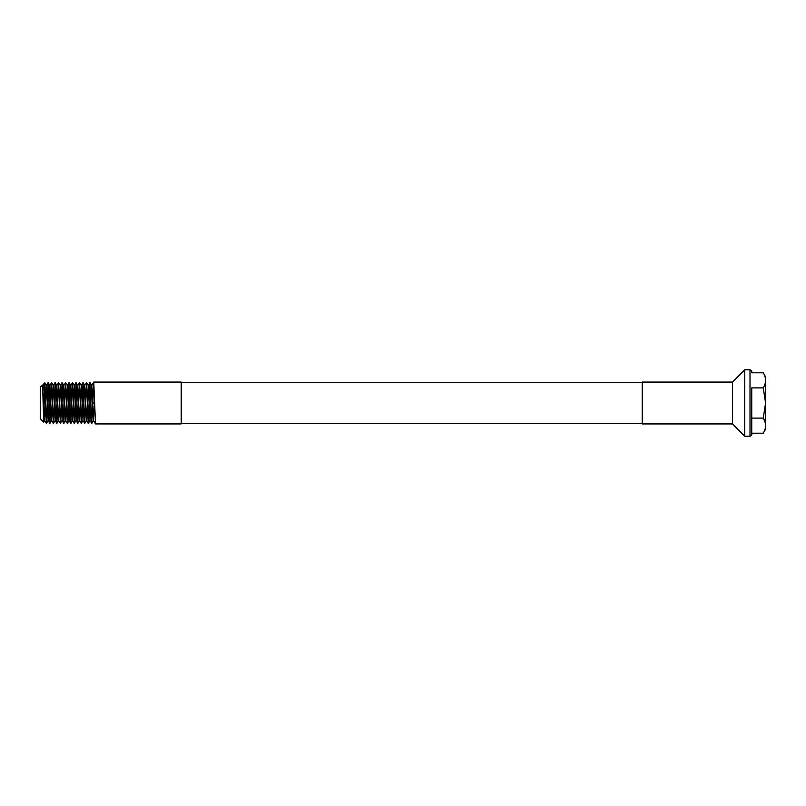 <?xml version="1.0" encoding="UTF-8"?>
<svg xmlns="http://www.w3.org/2000/svg" width="806" height="806" viewBox="0 0 806 806"><rect width="100%" height="100%" fill="white"/><g stroke="black" fill="none" stroke-linecap="round" stroke-linejoin="round"><path stroke-width="1.21" d="M751.746 372.795L763.252 372.795C766.325 377.823 766.325 382.85 763.252 387.898L751.746 387.898L751.746 434.474L751.746 433.205L763.252 433.205C766.325 428.157 766.325 423.12 763.252 418.102L764.954 421.81M763.252 372.795L765.7 377.027L765.7 428.973L763.252 433.205M763.252 387.898L765.589 403L763.252 418.102L751.746 418.102L751.746 433.205M732.483 382.074L642.241 382.074L642.241 423.926L732.483 423.926L732.483 382.074L744.774 369.783L744.774 436.217L750.003 436.217L750.003 369.783C751.504 370.478 752.079 371.062 751.746 371.526M42.738 386.406L44.693 420.41L43.715 422.092L40.3 418.697L40.3 387.303L42.597 385.006L43.705 422.092L44.662 384.694M93.758 382.074L181.199 382.074L181.199 423.926L95.501 423.926L93.758 382.074L95.471 423.906M93.597 382.951L92.881 403M94.624 403L92.609 403L93.456 382.568L91.713 385.59L93.456 420.41L94.352 403M42.92 391.776L44.048 383.585L45.065 387.706L46.405 423.462L48.148 382.538L49.891 423.462L51.634 382.538L53.377 423.462L55.12 382.538L56.863 423.462L58.606 382.538L60.349 423.462L62.092 382.538L63.845 423.462L65.588 382.538L67.331 423.462L69.074 382.538L70.817 423.462L72.56 382.538L74.303 423.462L76.046 382.538L77.789 423.462L79.532 382.538L81.255 423.432L82.998 382.568L84.741 423.432L86.484 382.568L88.227 423.432L89.97 382.568L91.713 423.432L92.609 403M44.693 420.41L46.405 385.56L48.148 420.44L49.891 385.56L51.634 420.44L53.377 385.56L55.12 420.44L56.863 385.56L58.606 420.44L60.349 385.56L62.092 420.44L63.845 385.56L65.558 420.41L67.331 385.56L69.044 420.41L70.817 385.56L72.53 420.41L74.303 385.56L76.016 420.41L77.789 385.56L79.502 420.41L81.275 385.56L82.998 420.41L84.761 385.56L86.484 420.41L88.257 385.56L90.03 420.41L91.713 385.59M45.065 387.706L44.824 382.8L44.108 383.495M181.199 382.628L642.241 382.628M750.003 369.783L744.774 369.783M46.426 423.432L48.179 420.41M48.169 382.568L49.922 385.59M49.912 423.432L51.665 420.41M49.861 385.59L51.614 382.568L53.408 385.59M53.398 423.432L55.151 420.41M55.151 382.568L56.894 385.59M56.894 423.432L58.637 420.41M58.637 382.568L60.379 385.59M60.379 423.432L62.122 420.41M62.122 382.568L63.865 385.59M63.865 423.432L65.608 420.41M65.608 382.568L67.361 385.59M67.351 423.432L69.104 420.41M69.094 382.568L70.847 385.59M70.837 423.432L72.59 420.41M72.58 382.568L74.333 385.59M72.53 420.41L74.283 423.432L76.076 420.41M76.066 382.568L77.819 385.59M77.819 423.432L79.562 420.41M79.562 382.568L81.305 385.59M81.305 423.432L83.048 420.41M83.048 382.568L84.791 385.59M84.791 423.432L86.534 420.41M86.534 382.568L88.277 385.59M88.277 423.432L90.03 420.41M90.02 382.568L91.773 385.59M91.763 423.432L93.516 420.41M42.94 385.59L42.617 385.016M46.436 385.59L44.824 382.8M42.889 385.59L44.048 383.585M44.632 420.41L46.375 423.432M46.375 385.59L48.118 382.568M48.118 420.41L49.871 423.432M51.604 420.41L53.357 423.432M53.347 385.59L55.1 382.568M55.09 420.41L56.843 423.432M56.833 385.59L58.586 382.568M58.576 420.41L60.329 423.432M60.329 385.59L62.072 382.568M62.072 420.41L63.815 423.432M63.815 385.59L65.558 382.568M65.558 420.41L67.301 423.432M67.301 385.59L69.044 382.568M69.044 420.41L70.787 423.432M70.787 385.59L72.54 382.568M74.273 385.59L76.026 382.568M76.016 420.41L77.769 423.432M77.759 385.59L79.512 382.568M79.502 420.41L81.255 423.432M81.245 385.59L82.998 382.568M82.998 420.41L84.741 423.432M84.741 385.59L86.484 382.568M86.484 420.41L88.227 423.432M88.227 385.59L89.97 382.568M89.97 420.41L91.713 423.432M93.456 420.41L95.209 423.432M181.199 423.372L642.241 423.372M732.483 423.926L744.774 436.217M750.003 436.217C751.504 435.522 752.079 434.938 751.746 434.474"/></g></svg>
